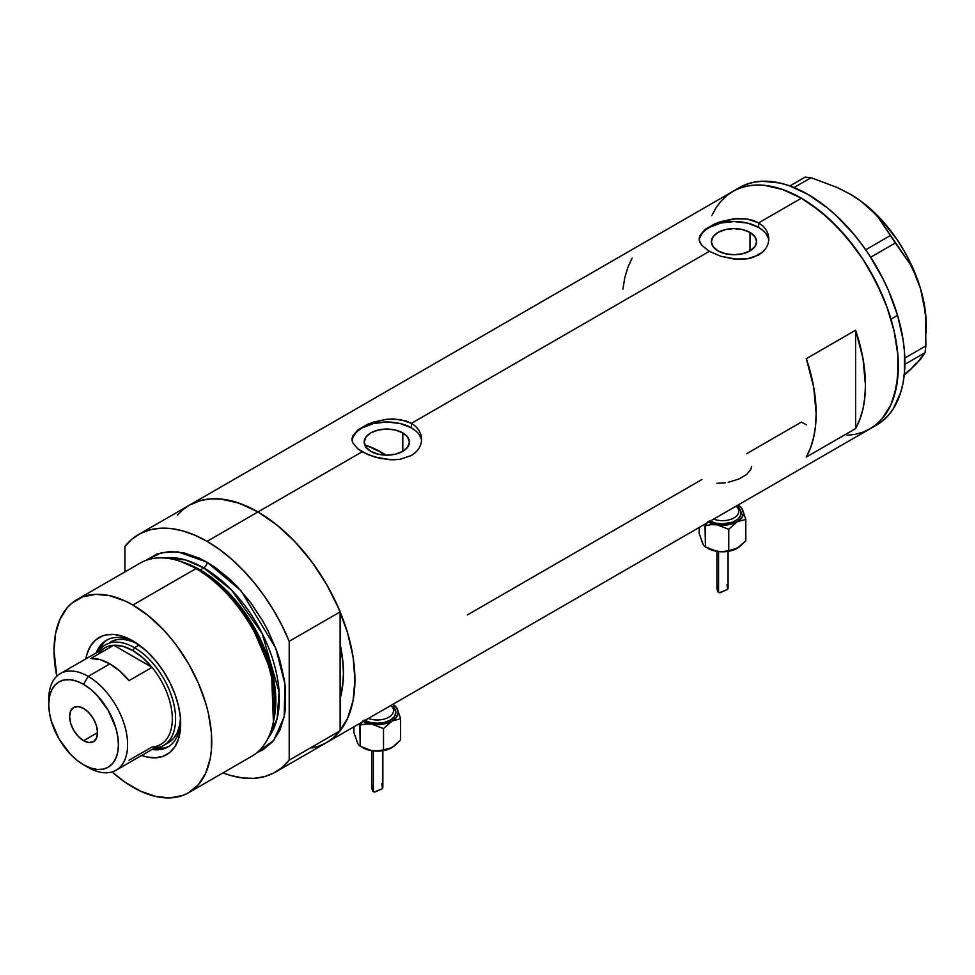 <?xml version="1.0" encoding="UTF-8"?>
<svg xmlns="http://www.w3.org/2000/svg" width="975" height="975" viewBox="0 0 975 975"><rect width="100%" height="100%" fill="white"/><g stroke="black" fill="none" stroke-linecap="round" stroke-linejoin="round"><path stroke-width="1.46" d="M402.797 432.888L402.797 451.34L395.46 454.167L386.807 455.167L378.154 454.167L370.817 451.34A22.608 13.053 180 0 1 364.199 442.114A22.608 13.053 180 0 1 378.154 430.048A22.608 13.053 180 0 1 402.797 432.888L407.696 437.117L409.415 442.114L407.696 447.111L402.797 451.34L402.797 432.888A22.608 13.053 180 0 1 409.415 442.114A22.608 13.053 180 0 1 395.46 454.167A22.608 13.053 180 0 1 370.817 451.34L365.918 447.111L364.199 442.114L365.918 437.117L370.817 432.888L378.154 430.048L386.807 429.061L395.46 430.048L402.797 432.888M367.368 445.807L365.735 447.574L367.368 445.807A120.839 69.761 -120 0 1 382.87 453.119L380.274 454.606L382.87 453.119L386.271 455.167A120.839 69.761 -120 0 0 382.87 453.119L366.198 445.392M749.994 232.428L749.994 250.892L742.658 253.719L734.004 254.719L725.351 253.719L718.014 250.892A22.608 13.053 180 0 1 711.397 241.666A22.608 13.053 180 0 1 725.351 229.6A22.608 13.053 180 0 1 749.994 232.428L754.894 236.669L756.612 241.666L754.894 246.663L749.994 250.892L749.994 232.428A22.608 13.053 180 0 1 756.612 241.666A22.608 13.053 180 0 1 742.658 253.719A22.608 13.053 180 0 1 718.014 250.892L713.115 246.663L711.397 241.666L713.115 236.669L718.014 232.428L725.351 229.6L734.004 228.613L742.658 229.6L749.994 232.428M705.023 229.466L714.675 223.897L720.708 221.63L734.017 218.802L747.313 219.046L758.648 222.873L801.377 198.217L810.871 204.238L829.518 219.277L847.068 237.815L862.875 259.131L869.919 270.575L881.973 294.499L886.872 306.747L894.148 331.22L897.853 354.888L897.853 376.825L894.148 396.216L890.943 404.71L886.872 412.291L881.973 418.884L876.306 424.442L869.919 428.89A137.097 79.158 -120 0 0 890.943 319.032A137.097 79.158 -120 0 0 801.377 198.217L758.648 222.873L763.011 226.09L766.216 229.954L768.19 234.329L768.861 238.924L768.19 243.543L766.216 247.93L762.998 251.806L753.358 257.376L747.313 258.838L734.017 259.058L720.708 256.242L709.361 251.343L701.768 245.31L699.307 240.52L699.818 235.706L705.023 229.466L714.675 223.897L720.708 221.63L737.405 218.546L747.313 219.046L753.358 220.508L758.648 222.873L758.648 227.431A34.856 20.122 0 0 0 721.878 222.8A34.856 20.122 0 0 0 699.246 240.155M768.787 240.411A34.856 20.122 0 0 0 758.648 227.431L758.648 222.873L763.011 226.09L766.216 229.954L768.19 234.329L768.861 238.936L768.19 243.543L766.216 247.93L762.998 251.806L758.635 255.023L747.313 258.838L737.405 259.313L720.708 256.242L709.361 251.343L411.45 423.333L415.813 426.538L419.018 430.402L421.005 434.777L421.663 439.372L421.005 444.003L419.018 448.378L415.801 452.254L411.45 455.471L400.116 459.286L393.583 459.822L380.031 458.421L367.465 454.435L357.801 448.866L352.621 442.589L351.951 439.372L352.621 436.166L357.825 429.914L367.477 424.344L373.523 422.077L386.819 419.262L400.128 419.494L411.45 423.333L709.361 251.343L701.768 245.31L699.806 242.141L699.148 238.924L699.818 235.706M357.825 429.914L367.477 424.344L373.523 422.077L386.819 419.262L393.583 418.945L406.161 420.956L411.45 423.333L411.45 427.879A34.856 20.122 0 0 0 374.68 423.247A34.856 20.122 0 0 0 352.048 440.615M421.602 440.858A34.856 20.122 0 0 0 411.45 427.879L411.45 423.333L415.813 426.538L419.018 430.402L421.005 434.777L421.663 439.372L421.005 444.003L419.018 448.378L415.801 452.254L411.45 455.471L400.116 459.286L390.207 459.773L373.51 456.69L362.164 451.791L257.985 511.936L362.164 451.791L357.801 448.866L352.621 442.589L351.951 439.372L352.621 436.166M177.377 515.141L183.044 509.596L189.43 505.148A137.097 79.158 60 0 1 257.985 511.936A137.097 79.158 60 0 1 347.551 632.751A137.097 79.158 60 0 1 326.54 742.609L319.483 745.912L311.842 748.044M855.599 330.22A137.097 79.158 60 0 1 855.599 428.598L806.301 457.056A137.097 79.158 -120 0 0 806.301 358.678L855.599 330.22L855.599 428.598L806.301 457.056L810.566 447.793L813.662 437.361L815.539 425.904L816.16 413.558L813.662 386.88L806.301 358.678L855.599 330.22L862.96 358.41L865.459 385.101L864.825 397.447L862.96 408.903L859.865 419.323L855.599 428.598L855.599 330.22M701.963 479.493L467.403 614.92M801.279 422.053L806.301 424.795L801.377 422.102L746.606 453.716M801.377 198.217A137.097 79.158 -120 0 0 732.822 191.417L739.867 188.114L747.508 185.981L755.674 185.043L764.278 185.311L782.462 189.442L801.377 198.217M711.811 215.609L715.869 208.028L720.769 201.423L726.436 195.877L732.822 191.429L189.442 505.148L196.487 501.832L204.128 499.7L212.282 498.761L220.886 499.029L239.07 503.161L257.985 511.936L276.9 525.001L295.084 541.868L311.842 561.893L326.54 584.293L338.593 608.217L347.551 632.751L353.072 656.931L354.937 679.843L353.072 700.611L347.551 718.429L338.593 732.603L332.926 738.16L326.54 742.609A137.097 79.158 -120 0 0 340.141 730.738L340.141 698.405L343.017 682.634L343.432 673.201L343.017 663.293L340.141 644.207A120.839 69.761 60 0 1 340.141 698.405L340.141 730.738L289.209 760.147A137.097 79.158 60 0 1 275.596 772.017A137.097 79.158 60 0 1 222.958 772.895L231.294 775.673L242.933 777.989L254 778.33L264.322 776.673L273.719 773.041L282.067 767.508L289.209 760.147L289.209 641.294L340.141 611.886A137.097 79.158 -120 0 0 257.985 511.936A137.097 79.158 -120 0 0 189.442 505.148L138.499 534.556A137.097 79.158 60 0 1 207.053 541.344L257.985 511.936L207.053 541.344A137.097 79.158 60 0 1 289.209 641.294L282.067 625.682L273.719 610.508L264.322 596.03L254 582.453L242.933 570.009L231.294 558.894L219.265 549.291L207.053 541.344L194.829 535.178L182.8 530.9L171.161 528.572L160.095 528.243L149.784 529.9L140.376 533.52L132.039 539.065L124.898 546.427A137.097 79.158 60 0 1 138.499 534.556M275.596 772.017L876.488 425.1A137.097 79.158 -120 0 0 897.548 315.339L890.967 319.142A137.097 79.158 60 0 1 869.919 428.89L862.875 432.193L855.233 434.326L847.068 435.264M632.129 258.131L627.863 267.394L624.768 277.814L622.891 289.27M420.993 438.189L419.006 434.411M415.789 430.938L411.45 427.879L400.152 423.516L386.807 421.992L373.474 423.516L362.164 427.879L357.825 430.938M354.607 434.411L352.621 438.189M768.19 237.729L766.204 233.963M762.986 230.478L758.648 227.431L747.338 223.068L734.004 221.532L720.659 223.068L709.361 227.431L705.023 230.478M701.805 233.963L699.818 237.729M751.542 466.379L750.994 469.146L746.655 474.508L738.623 479.139L728.154 482.332M716.857 483.308L725.351 482.808M849.517 193.757L860.596 200.911L870.102 208.76L878.146 217.279L909.992 263.92L915.866 275.791L920.522 288.697A106.897 61.718 -120 0 0 860.596 200.911A106.897 61.718 -120 0 0 850.663 194.415L837.415 187.59L811.078 177.706L805.179 177.109L789.872 185.945L805.179 177.109L811.078 177.706L794.028 187.541L811.078 177.706L837.415 187.59L849.517 193.757L860.596 200.911L870.102 208.76L878.146 217.279L895.355 242.97L870.675 257.217L895.355 242.97L909.992 263.92L915.866 275.791L920.522 288.697L923.776 302.494L925.616 316.692L925.872 345.881L925.031 352.694L904.873 364.333L925.031 352.694L916.244 364.004L903.618 375.692L910.589 369.488L904.069 374.29M890.297 235.572L865.69 249.771L890.297 235.572M926.25 332.487L926.25 325.333A106.897 61.718 -120 0 0 920.522 288.697L923.776 302.494L925.616 316.692L925.872 345.881L904.824 358.032L925.872 345.881L925.031 352.694L920.388 359.47L910.589 369.488L916.086 363.175M926.25 325.418L925.616 313.658L920.522 288.697L910.674 263.274L904.154 250.916L896.732 239.094L879.657 217.827L860.596 200.911L850.663 194.415A106.897 61.718 -120 0 0 850.358 194.244M876.428 425.124L882.826 420.688L888.505 415.143L893.405 408.562L900.693 392.498L903.008 383.187L904.41 373.133L904.434 351.195L903.045 339.532L897.548 315.339A137.097 79.158 -120 0 0 739.391 187.627L732.822 191.417A137.097 79.158 60 0 1 890.967 319.142L897.548 315.339L888.603 290.818L882.936 278.716L869.517 255.438L861.876 244.481L853.722 234.11L836.172 215.56L826.946 207.553L808.031 194.464L789.116 185.677L779.89 183.007L762.316 181.252L754.162 182.179L746.509 184.299L739.452 187.59M869.858 428.927L876.257 424.478L881.924 418.945L890.906 404.783L896.439 386.977L898.316 366.222L897.853 354.985L894.172 331.329L886.909 306.857L876.367 282.518L862.936 259.228L855.307 248.272L838.549 228.235L820.365 211.356L801.462 198.266L782.547 189.479L764.351 185.323L755.747 185.043L747.581 185.969L739.94 188.09L732.883 191.392L726.485 195.829L720.818 201.374L715.918 207.955M135.062 642.22A61.583 35.551 -120 0 0 96.208 652.884A61.583 35.551 60 0 1 106.36 640.307A61.583 35.551 60 0 1 135.062 642.22M85.873 658.844A67.616 39.037 60 0 1 132.88 640.892L146.762 651.288L155.415 660.428L163.215 670.934L169.845 682.415L175.049 694.432L178.632 706.497L180.46 718.173L180.46 728.995L178.632 738.55L175.049 746.484L169.845 752.468L163.215 756.295L155.415 757.819L146.762 756.953L141.643 755.442A67.616 39.037 60 0 0 180.692 723.718A67.616 39.037 60 0 0 132.88 640.892L123.545 636.565L114.575 634.53L106.312 634.859L102.546 635.919L95.916 639.746L90.712 645.73L87.116 653.664L85.873 658.844M110.407 642.001A58.098 33.54 60 0 1 137.414 643.756L131.442 641.16L123.727 639.417L116.634 639.697L110.407 642.001M107.53 639.685A61.583 35.551 -120 0 0 98.524 651.532M326.442 742.658L332.999 738.099L340.141 730.738L289.209 760.147L289.209 641.294L340.141 611.886L340.141 644.207A120.839 69.761 60 0 1 340.141 698.405L340.141 611.886L332.999 596.273L324.663 581.1L315.254 566.621L304.943 553.044L293.877 540.601L282.238 529.486L270.209 519.882L257.985 511.936L245.761 505.769L233.744 501.491L222.105 499.163L211.039 498.834L200.716 500.492L189.345 505.196M188.65 792.699L251.733 756.283A111.54 64.399 -120 0 0 268.832 666.9A111.54 64.399 -120 0 0 195.963 568.608A111.54 64.399 60 0 1 273.061 723.377L273.743 720.147A108.615 62.705 -120 0 0 198.656 569.449L195.963 568.608L132.88 605.036A111.54 64.399 60 0 1 205.749 703.328A111.54 64.399 60 0 1 188.65 792.699A111.54 64.399 60 0 1 132.88 787.178A111.54 64.399 60 0 1 112.064 771.932L125.153 782.279L140.607 791.2L155.768 796.477L170.052 797.891L182.91 795.393L188.65 792.699L198.461 784.57L205.749 773.029L210.234 758.538L211.368 750.348L211.368 732.493L208.358 713.249L205.749 703.328L198.461 683.365L188.65 663.902L176.694 645.682L170.052 637.248L163.057 629.387L148.261 615.664L132.88 605.036L195.963 568.608A111.54 64.399 -120 0 0 140.193 563.087L77.11 599.515A111.54 64.399 60 0 1 132.88 605.036L125.153 601.014L109.98 595.737L95.696 594.323L82.838 596.822L71.906 603.135L67.299 607.644L60.011 619.186L55.526 633.677L54.003 650.569L56.806 676.211A111.54 64.399 60 0 1 77.11 599.515M200.253 569.936L224.055 588.12L250.977 621.794L271.806 670.422L273.938 719.197A106.897 61.718 60 0 0 200.253 569.936L203.763 567.901L231.623 590.131L262.141 633.445L279.13 692.14L277.107 718.636L268.125 738.099A106.897 61.718 -120 0 0 269.746 650.715A106.897 61.718 -120 0 0 203.763 567.901A4.643 2.681 120 0 0 207.053 562.209L199.314 558.188L184.153 552.91L169.869 551.497L157.012 553.995L146.018 560.369L161.533 552.63L177.901 551.838L207.053 562.209A4.643 2.681 -60 0 1 203.763 567.901L200.253 569.936A106.897 61.718 60 0 0 183.41 562.404L200.253 569.936A2.328 1.341 -60 0 1 199.814 570.119M273.39 721.744L271.525 672.153L250.404 622.464L222.946 588.023L198.656 569.449L180.936 561.6M203.763 567.901L185.299 559.894L164.129 557.98A106.897 61.718 -120 0 1 203.763 567.901M124.898 546.427L124.898 571.923L124.898 546.427M207.053 562.209L214.78 567.109L229.942 579.357L237.23 586.572L250.868 602.855L262.823 621.087L268.015 630.703L276.608 650.508L279.923 660.502L284.408 680.172L285.541 689.678L285.541 707.533L284.408 715.711L279.923 730.202L272.622 741.743L262.823 749.885L256.998 752.602L273.719 740.439L284.188 716.796L284.944 683.987L275.706 648.107L240.947 590.618L207.053 562.209M340.141 644.207L340.141 698.405L342.603 686.412L343.432 673.201L342.603 659.051L340.141 644.207M179.351 561.064A111.54 64.399 60 0 1 195.963 568.608L198.656 569.449A108.615 62.705 -120 0 0 182.483 562.1L179.351 561.064M154.269 748.154A58.098 33.54 -120 0 0 174.318 706.363A58.098 33.54 -120 0 0 134.526 647.729A58.098 33.54 60 0 1 172.478 698.917A58.098 33.54 60 0 1 163.568 745.473A58.098 33.54 60 0 1 154.269 748.154A61.583 35.551 -120 0 0 169.065 746.265M180.643 721.159A61.583 35.551 60 0 1 167.944 746.972A61.583 35.551 60 0 1 151.978 749.47A61.583 35.551 -120 0 0 180.643 721.159M156.11 748.386L163.642 748.081M103.24 643.476L99.218 649.85M163.568 745.473L168.492 742.621A58.098 33.54 60 0 0 180.485 718.356L179.741 724.827L177.401 732.371L173.611 738.38L168.492 742.621A58.098 33.54 60 0 1 165.933 743.864M48.823 701.915A55.77 32.199 60 0 1 60.304 673.615A55.77 32.199 60 0 1 88.189 676.37L83.582 684.34A49.262 28.446 60 0 1 118.414 744.681A49.262 28.446 60 0 1 83.582 764.79L88.189 767.447A55.77 32.199 -120 0 0 127.615 744.681A55.77 32.199 -120 0 0 88.189 676.37A55.77 32.199 60 0 1 124.617 725.522A55.77 32.199 60 0 1 116.074 770.213A55.77 32.199 60 0 1 88.189 767.447L83.582 764.79L90.382 767.947L96.915 769.421L102.936 769.19L108.213 767.227L112.552 763.632L115.769 758.538L117.756 752.139L118.414 744.681L117.756 736.442L115.769 727.752L108.213 710.348L96.915 695.102L90.382 689.045L83.582 684.34L76.793 681.196L70.249 679.709L64.228 679.953L58.951 681.903L54.624 685.498L51.407 690.592L49.42 696.991L48.75 704.45L49.42 712.688L51.407 721.378L58.951 738.782L70.249 754.028L76.793 760.098L83.582 764.79A49.262 28.446 60 0 1 48.75 704.45A49.262 28.446 60 0 1 83.582 684.34L88.189 676.37L109.87 663.853L88.189 676.37A55.77 32.199 -120 0 0 48.75 699.148L48.75 704.45M83.582 740.695A19.756 11.407 60 0 1 70.675 723.292A19.756 11.407 60 0 1 73.71 707.46A19.756 11.407 60 0 1 83.582 708.435L88.932 712.749L93.466 718.868L96.488 725.839L97.549 732.627L83.582 740.695L78.244 736.381L73.71 730.263L70.675 723.292L69.615 716.503L70.675 710.946L73.71 707.46L78.244 706.582L83.582 708.435A19.756 11.407 60 0 1 96.488 725.839A19.756 11.407 60 0 1 93.466 741.67L88.932 742.548L83.582 740.695L97.549 732.627L96.488 738.185L93.466 741.67A19.756 11.407 60 0 1 83.582 740.695M116.074 770.213L160.765 744.4A55.77 32.199 -120 0 0 152.039 667.363L129.029 680.648A55.77 32.199 -120 0 0 109.87 663.853A55.77 32.199 -120 0 0 90.712 658.527L113.722 645.243L152.039 667.363L129.029 680.648L119.767 671.019L109.87 663.853L99.974 659.6L90.712 658.527L113.722 645.243A55.77 32.199 60 0 1 132.88 650.569A55.77 32.199 60 0 1 152.039 667.363A55.77 32.199 60 0 1 172.319 718.88A55.77 32.199 60 0 1 152.039 746.972L129.029 760.256M98.414 654.079A55.77 32.199 60 0 1 113.722 645.243L152.039 667.363L142.777 657.747L132.88 650.569L134.526 647.729A58.098 33.54 -120 0 0 98.499 651.556A58.098 33.54 60 0 1 105.471 644.853A58.098 33.54 60 0 1 134.526 647.729L139.193 645.023L134.526 647.729L132.88 650.569L122.984 646.315L113.722 645.243A55.77 32.199 -120 0 0 104.995 647.814L60.304 673.615M718.502 585.305L717.259 586.414L716.93 588.571L718.563 592.483L718.563 551.594L718.563 592.483L720.452 592.617L727.667 589.278L727.033 584.464M727.996 588.656L728.069 587.779M737.417 548.194L730.507 550.887L722.499 551.813L714.066 550.741L705.425 546.951L704.998 524.111L705.425 525.671L706.997 522.953L705.425 525.671L711.068 524.648L717.088 524.83A20.914 12.078 180 0 1 708.447 522.112M736.734 506.732A16.27 9.397 0 0 1 738.623 512.533A16.27 9.397 0 0 1 713.602 519.139A16.27 9.397 0 0 0 730.251 519.529A16.27 9.397 0 0 0 738.77 511.278L738.77 504.611M737.368 548.23A20.914 12.078 0 0 1 737.295 548.267L728.752 550.558L728.752 529.279L728.752 550.558L723.109 551.582L717.088 551.399L707.716 548.267A20.914 12.078 0 0 0 717.088 551.399A20.914 12.078 0 0 0 737.295 548.267L745.826 540.698L745.826 519.419L745.826 540.698L739.513 546.792L732.883 550.071L723.109 551.582L717.088 551.399L705.425 546.951L705.425 525.671L711.068 524.648L717.088 524.83L728.752 529.279L737.295 521.71L745.826 519.419L742.706 510.047A20.914 12.078 180 0 1 737.295 521.71A20.914 12.078 180 0 1 717.088 524.83L728.752 529.279L737.295 521.71L745.826 519.419L742.706 510.047A20.914 12.078 180 0 0 738.77 505.586L741.829 508.548L743.413 513.167L741.829 517.786L737.295 521.71L730.507 524.331L722.499 525.245L714.492 524.331L707.716 521.71M709.361 520.76L715.382 523.087L722.499 523.904L732.834 522.1L737.953 519.139L740.732 515.263L740.732 511.071L737.953 507.207M741.098 507.317L739.574 505.952L741.098 507.317M742.706 510.047L741.89 508.487L742.706 510.047M705.425 546.951L703.913 545.598L705.912 547.085M703.182 544.355L701.768 541.308M703.121 544.428L699.172 533.483L699.172 527.463L699.172 533.483L703.121 544.428M738.77 507.975A18.586 10.737 180 0 1 735.382 520.906A18.586 10.737 180 0 1 712.859 522.344M716.93 588.571L717.807 591.788L719.477 592.751L727.533 589.412M373.279 784.607L372.036 785.716L371.707 787.885L373.34 791.797L373.34 750.908L373.34 791.797L375.229 791.932L382.444 788.592L381.81 783.766M382.773 787.971L382.846 787.093M392.206 747.508L385.283 750.202L374.546 751.018L368.842 750.055L360.202 746.265L359.775 723.426L360.202 724.986L361.774 722.268L360.202 724.986L365.844 723.962L371.865 724.145A20.914 12.078 180 0 1 363.224 721.427M391.511 706.046A16.27 9.397 0 0 1 393.4 711.848A16.27 9.397 0 0 1 368.379 718.453A16.27 9.397 0 0 0 385.028 718.843A16.27 9.397 0 0 0 393.547 710.58L393.547 703.926M392.145 747.545A20.914 12.078 0 0 1 392.072 747.581L383.528 749.872L383.528 728.593L383.528 749.872L377.898 750.896L371.865 750.713L362.493 747.581A20.914 12.078 0 0 0 371.865 750.713A20.914 12.078 0 0 0 392.072 747.581L400.603 740.013L400.603 718.733L400.603 740.013L394.29 746.107L387.672 749.385L377.898 750.896L371.865 750.713L360.202 746.265L360.202 724.986L365.844 723.962L371.865 724.145L383.528 728.593L392.072 721.025L400.603 718.733L397.483 709.361A20.914 12.078 180 0 1 392.072 721.025A20.914 12.078 180 0 1 371.865 724.145L383.528 728.593L392.072 721.025L400.603 718.733L397.483 709.361A20.914 12.078 180 0 0 393.547 704.888L396.606 707.862L398.19 712.481L396.606 717.1L392.072 721.025L385.283 723.633L377.276 724.559L369.269 723.633L362.493 721.025M364.138 720.074L370.159 722.402L377.276 723.218L384.394 722.402L390.427 720.074L394.448 716.588L395.874 712.481L394.448 708.374L392.73 706.522M395.874 706.631L394.351 705.266L395.874 706.631M397.483 709.361L396.667 707.801L397.483 709.361M360.202 746.265L358.69 744.912L360.689 746.399M357.959 743.669L356.545 740.622M357.898 743.742L353.949 732.798L353.949 726.777L353.949 732.798L357.898 743.742M393.547 707.289A18.586 10.737 180 0 1 390.158 720.22A18.586 10.737 180 0 1 367.636 721.658M371.707 787.885L372.596 791.091L374.254 792.053L382.31 788.714M728.081 551.375L728.081 587.962M738.77 505.489L739.574 505.952M716.93 551.375L716.93 588.413M382.858 750.677L382.858 787.276M393.547 704.803L394.351 705.266M371.707 750.677L371.707 787.727"/></g></svg>
